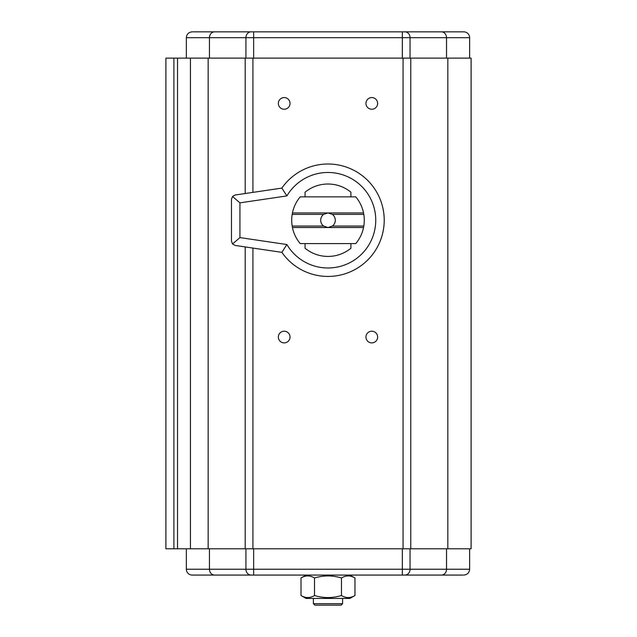 <?xml version="1.0" encoding="UTF-8"?>
<svg xmlns="http://www.w3.org/2000/svg" width="637" height="637" viewBox="0 0 637 637"><rect width="100%" height="100%" fill="white"/><g stroke="black" fill="none" stroke-linecap="round" stroke-linejoin="round"><path stroke-width="0.96" d="M186.346 548.783L186.346 569.231A5.844 5.844 0 0 0 192.191 575.068L463.059 575.068M469.636 58.134L469.636 37.694A5.844 5.844 0 0 0 463.8 31.85L192.923 31.85M371.801 97.565A5.844 5.844 0 0 0 365.957 103.401A5.844 5.844 0 0 0 371.801 109.245A5.844 5.844 0 0 0 377.637 103.401A5.844 5.844 0 0 0 371.801 97.565M371.801 331.208A5.844 5.844 0 0 0 365.957 337.045A5.844 5.844 0 0 0 371.801 342.889A5.844 5.844 0 0 0 377.637 337.045A5.844 5.844 0 0 0 371.801 331.208M284.182 331.208A5.844 5.844 0 0 0 278.345 337.045A5.844 5.844 0 0 0 284.182 342.889A5.844 5.844 0 0 0 290.026 337.045A5.844 5.844 0 0 0 284.182 331.208M284.182 97.565A5.844 5.844 0 0 0 278.345 103.401A5.844 5.844 0 0 0 284.182 109.245A5.844 5.844 0 0 0 290.026 103.401A5.844 5.844 0 0 0 284.182 97.565M306.086 575.068L301.014 577.99C305.497 575.259 309.996 575.259 314.503 577.99C323.492 575.259 332.49 575.259 341.48 577.99C345.963 575.259 350.461 575.259 354.968 577.99L349.896 575.068M301.014 595.515L306.086 598.43L349.896 598.43L354.968 595.515C350.485 598.247 345.987 598.247 341.48 595.515C332.49 598.247 323.492 598.247 314.503 595.515C310.02 598.247 305.521 598.247 301.014 595.515L301.014 577.99M342.595 603.693L341.137 605.15L314.853 605.15L313.388 603.693L342.595 603.693L342.595 598.43M313.388 603.693L313.388 598.43M286.889 244.536A47.751 47.751 0 0 0 375.742 220.227A47.751 47.751 0 0 0 286.889 195.917L281.857 188.098A56.223 56.223 0 0 1 384.215 220.227A56.223 56.223 0 0 1 281.857 252.348L286.889 244.536L239.934 237.593L232.529 243.987L231.47 241.12L231.47 199.325L232.529 196.467L239.934 202.853L239.934 237.593M305.067 196.857L305.067 192.191A36.213 36.213 0 0 1 350.915 192.191L350.915 196.857M323.612 226.063A7.302 7.302 0 0 1 323.612 214.382L292.176 214.382L292.447 212.925A36.285 36.285 0 0 1 300.226 196.857L355.757 196.857A36.285 36.285 0 0 1 363.536 212.925L363.807 214.382A36.285 36.285 0 0 1 363.807 226.063L332.371 226.063L327.991 227.528L323.612 226.063L292.176 226.063L292.447 227.528L363.536 227.528L363.807 226.063M363.807 214.382L332.371 214.382L327.991 212.925L323.612 214.382M332.371 214.382A7.302 7.302 0 0 1 332.371 226.063M292.447 212.925L363.536 212.925M305.067 243.589L305.067 248.255A36.213 36.213 0 0 0 350.915 248.255L350.915 243.589M292.447 227.528A36.285 36.285 0 0 0 300.226 243.589L355.757 243.589A36.285 36.285 0 0 0 363.536 227.528M292.176 226.063A36.285 36.285 0 0 1 292.176 214.382M286.889 195.917L239.934 202.853M281.857 188.098L235.212 194.994L232.529 196.467M281.857 252.348L235.212 245.452L232.529 243.987M354.968 595.515L354.968 577.99M341.48 577.99L341.48 595.515M314.503 595.515L314.503 577.99M448.918 575.068L404.949 575.068M207.065 31.85L227.672 31.85M428.311 31.85L448.918 31.85M227.672 575.068L207.065 575.068M403.062 58.134L403.062 548.783L471.101 548.783L471.101 58.134L165.899 58.134L165.899 548.783L165.899 302.878M165.899 548.783L177.524 548.783L177.524 58.134M165.899 277.756L165.899 261.114M165.899 249.433L165.899 232.784M165.899 207.662L165.899 58.134M403.062 548.783L177.524 548.783M186.346 569.231L209.454 569.231A5.844 5.144 90 0 0 214.597 575.068M469.636 37.694L446.529 37.694L446.529 58.134M441.385 31.85A5.844 5.144 90 0 1 446.529 37.694L186.346 37.694C186.697 34.143 188.64 32.2 192.191 31.85M214.597 31.85A5.844 5.144 90 0 0 209.454 37.694L209.454 58.134M251.074 31.85A5.844 5.144 90 0 0 245.93 37.694L245.93 58.134M253.645 31.85L253.645 58.134M402.337 31.85L402.337 58.134M404.909 31.85A5.844 5.144 90 0 1 410.053 37.694L410.053 58.134M173.901 548.783L173.901 58.134M245.93 548.783L245.93 569.231A5.844 5.144 90 0 0 251.074 575.068M253.645 548.783L253.645 569.231L209.454 569.231L209.454 548.783M402.337 548.783L402.337 569.231L253.645 569.231L253.645 575.068M410.053 548.783L410.053 569.231L402.337 569.231L402.337 575.068M446.529 548.783L446.529 569.231L410.053 569.231A5.844 5.144 90 0 1 404.909 575.068M463.8 575.068C467.343 574.717 469.286 572.774 469.636 569.231L446.529 569.231A5.844 5.144 90 0 1 441.385 575.068M447.835 548.783L447.835 58.134M410.785 548.783L410.785 58.134M252.921 548.783L252.921 248.072M252.921 192.374L252.921 58.134M245.197 58.134L245.197 193.513M245.197 246.933L245.197 548.783M208.156 548.783L208.156 58.134M190.439 58.134L190.439 548.783M186.346 37.694L186.346 58.134M469.636 569.231L469.636 548.783"/></g></svg>
